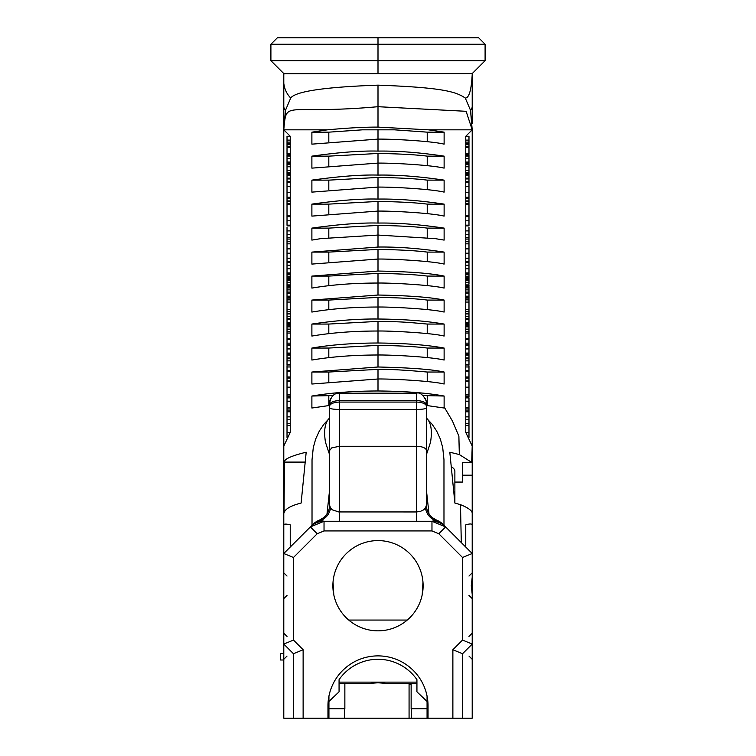 <?xml version="1.0" encoding="UTF-8"?>
<svg xmlns="http://www.w3.org/2000/svg" width="756" height="756" viewBox="0 0 756 756"><rect width="100%" height="100%" fill="white"/><g stroke="black" fill="none" stroke-linecap="round" stroke-linejoin="round"><path stroke-width="1.13" d="M311.888 300.075L328.813 300.075L378 297.391C399.31 297.722 415.715 298.611 427.225 300.075L444.122 300.075L444.122 312.067C432.205 309.043 392.175 306.832 378 307.021C353.6 307.049 331.563 308.722 311.888 312.067L311.888 300.075L378 295.029C408.703 295.568 430.74 297.25 444.122 300.075M328.813 357.569L328.813 348.053L378 345.369C399.31 345.69 415.715 346.588 427.225 348.053L444.122 348.053L444.122 360.045C432.205 357.021 392.194 354.8 378 354.999C353.591 355.018 331.553 356.7 311.888 360.045L311.888 348.053C331.308 344.736 353.345 343.054 378 343.007L378 331.015C390.087 330.769 432.375 332.961 444.122 336.061L444.122 324.059L427.225 324.059L427.225 333.585M411.141 684.152L409.072 684.152M411.368 708.731L411.368 718.2L328.936 718.2L328.936 696.068M329.588 405.462L311.888 408.023L311.888 396.031C331.638 392.695 353.676 391.013 378 390.984C404.592 391.183 426.639 392.865 444.122 396.031L422.887 395.558M444.122 396.031L444.122 408.023L426.412 405.462M378 321.385L378 331.015C353.581 331.034 331.544 332.716 311.888 336.061L311.888 324.059L328.813 324.059L378 321.385C399.366 321.924 398.034 321.347 427.225 324.059M311.888 324.059C335.985 320.468 358.023 318.786 378 319.023C403.487 319.202 425.524 320.884 444.122 324.059M427.225 372.037C404.262 369.996 387.847 369.098 378 369.363L328.813 372.037L311.888 372.037L378 367C410.413 367.728 432.46 369.41 444.122 372.037L427.225 372.037L427.225 381.563M311.888 372.037L311.888 384.029L378 378.992C390.134 378.747 432.366 380.939 444.122 384.029L444.122 372.037M333.112 395.558L311.888 396.031M444.122 348.053C427.168 344.934 405.131 343.252 378 343.007M328.813 348.053L311.888 348.053M427.225 132.158L444.122 132.158L444.122 144.15C432.687 141.278 395.152 138.981 378 139.104L311.888 144.15L311.888 132.158L328.813 132.158L362.36 129.834L394.585 129.834L427.225 132.158L427.225 141.674M378 153.468C399.31 153.789 415.715 154.678 427.225 156.142L444.122 156.142C419.4 152.476 397.363 150.794 378 151.096C361.217 150.633 339.179 152.315 311.888 156.142L328.813 156.142L378 153.468L378 163.098L311.888 168.134L311.888 156.142M444.122 156.142L444.122 168.134C432.687 165.262 395.152 162.965 378 163.098L378 175.09C397.354 174.778 419.391 176.46 444.122 180.136L427.225 180.136L427.225 189.652M378 175.09C361.217 174.627 339.179 176.309 311.888 180.136L328.813 180.136L378 177.452C399.31 177.773 415.715 178.671 427.225 180.136M444.122 180.136L444.122 192.128C432.687 189.246 395.152 186.959 378 187.082L311.888 192.128L311.888 180.136M378 201.436C399.31 201.767 415.715 202.655 427.225 204.12L444.122 204.12C419.382 200.453 397.344 198.771 378 199.074C361.217 198.611 339.179 200.293 311.888 204.12L328.813 204.12L378 201.436L378 211.075L311.888 216.112L311.888 204.12M444.122 204.12L444.122 216.112C432.687 213.239 395.142 210.943 378 211.075L378 223.067C397.335 222.755 419.372 224.438 444.122 228.114L427.225 228.114L427.225 237.639M378 223.067C361.207 222.604 339.17 224.286 311.888 228.114L328.813 228.114L378 225.43C399.31 225.751 415.715 226.649 427.225 228.114M444.122 228.114L444.122 240.106L435.343 238.65L378 235.059L320.667 238.65L311.888 240.106L311.888 228.114M311.888 252.098L328.813 252.098L378 249.414C399.31 249.745 415.715 250.633 427.225 252.098L444.122 252.098L444.122 264.09C432.205 261.066 392.175 258.854 378 259.043L311.888 264.09L311.888 252.098L378 247.051C397.902 246.758 419.939 248.44 444.122 252.098M311.888 276.082L328.813 276.082L378 273.407C399.31 273.729 415.715 274.626 427.225 276.082L444.122 276.082L444.122 288.083C432.196 285.05 392.175 282.839 378 283.037C353.6 283.056 331.563 284.738 311.888 288.083L311.888 276.082L378 271.045C408.438 271.565 430.476 273.247 444.122 276.082M472.207 681.761L472.207 702.239M465.762 201.398L468.985 201.398L468.985 225.883L468.985 225.165L465.762 225.165M468.985 201.398L468.985 200.916L465.762 200.916M465.762 140.115L468.985 140.115L468.985 136.278L465.762 136.278L465.762 162.455L468.985 162.455L468.985 163.598L465.762 163.598L465.762 243.838L468.985 243.838L468.985 248.667L465.762 248.667L465.762 253.203L468.985 253.203L468.985 258.193L465.762 258.193L465.762 296.201L468.985 296.201L468.985 297.514L465.762 297.514L465.762 326.866L468.985 326.866L468.985 329.144L465.762 329.144L465.762 348.941L468.985 348.941L468.985 353.071L465.762 353.071L465.762 371.697L468.985 371.697L468.985 376.979L465.762 376.979L465.762 401.512L468.985 401.512L468.985 407.446L465.762 407.446L465.762 425.552L468.985 425.552L468.985 437.431M465.762 324.617L468.985 324.617L468.985 326.866L468.985 323.691L465.762 323.691M465.762 318.975L468.985 318.975L468.985 323.228L468.985 322.595L465.762 322.595M468.985 320.317L468.985 317.926M465.762 166.774L468.985 166.774L468.985 172.604L465.762 172.557M465.762 172.604L468.985 172.604L468.985 175.279L465.762 175.279M468.985 196.475L468.985 198.337L465.762 198.337M468.985 197.581L468.985 201.654M468.985 163.91L468.985 167.426M468.985 178.454L468.985 181.572L465.762 181.393M465.762 173.247L468.985 173.247L465.762 173.152M465.762 181.572L468.985 181.572L468.985 186.893M465.762 333.084L468.985 333.084L468.985 348.941L468.985 345.095L465.762 345.331M465.762 353.165L468.985 353.165L468.985 353.676M465.762 175.657L468.985 175.657L468.985 178.567M468.985 227.32L468.985 243.838M468.985 397.807L468.985 401.814M465.762 348.941L465.762 353.071M465.762 276.762L468.985 276.762L468.985 279.37M465.762 268.682L468.985 268.682L468.985 272.859M468.985 336.212L468.985 329.578L468.985 331.421L465.762 331.345M465.762 371.697L465.762 376.979M468.985 376.979L468.985 378.028L465.762 378.028M465.762 371.243L468.985 371.243L468.985 370.733L468.985 371.697M468.985 328.378L468.985 329.578L465.762 329.578M468.985 353.165L468.985 359.043M465.762 348.79L468.985 348.79L465.762 348.743M465.762 243.838L465.762 248.667M468.985 248.667L468.985 253.203M465.762 358.76L468.985 358.76L468.985 364.978L465.762 364.978M468.985 377.32L468.985 394.556L465.762 394.396M465.762 253.203L465.762 258.193M468.985 258.193L468.985 262.493L465.762 262.493M468.985 365.8L468.985 371.016M465.762 326.866L465.762 329.144M465.762 364.411L468.985 364.411L465.762 364.26M465.762 425.505L468.985 425.505L465.762 425.543L465.762 432.404L468.985 432.404M468.985 398.903L468.985 397.902L465.762 397.902M465.762 401.313L468.985 401.512M465.762 408.098L468.985 408.098L468.985 424.815M465.762 401.512L465.762 407.446M468.985 142.421L468.985 146.796L465.762 146.796M468.985 432.697L465.762 432.697M468.985 426.28L468.985 425.552L468.985 426.28M468.985 154.611L468.985 162.455M468.985 155.736L465.762 155.736M465.762 162.455L465.762 163.598M468.985 163.598L465.762 163.976M465.762 204.205L468.985 204.205L468.985 203.458L465.762 203.458M465.762 153.723L468.985 153.723L468.985 147.533L465.762 147.533M468.985 140.115L468.985 142.109L465.762 142.109M465.762 197.297L468.985 197.297L468.985 186.439L465.762 186.751M468.985 302.107L468.985 313.22M468.985 278.662L465.762 278.662L468.985 278.69L468.985 279.805L468.985 278.69L468.985 279.805L465.762 279.805M468.985 394.169L468.985 396.012L465.762 395.936M465.762 268.267L468.985 268.682M465.762 280.419L468.985 280.391L468.985 284.076M465.762 273.436L468.985 273.436L468.985 276.762M468.985 273.436L468.985 272.925L465.762 272.925M465.762 296.201L465.762 297.514M468.985 297.514L468.985 298.913L465.762 298.875M465.762 313.929L468.985 313.929L468.985 318.541L465.762 318.541M465.762 286.76L468.985 286.76L468.985 287.875L465.762 287.875M465.762 299.263L468.985 299.263L468.985 299.886L468.985 298.913L465.762 298.913M465.762 265.214L468.985 265.214L468.985 268.153L468.985 263.381M468.985 292.374L468.985 296.201L468.985 292.033L468.985 293.186L465.762 293.186M465.762 299.886L468.985 299.886L468.985 300.907M465.762 311.652L468.985 311.652L468.985 313.882L465.762 313.882M468.985 315.781L468.985 316.49M468.985 268.267L468.985 271.48M465.762 396.012L468.985 396.012L468.985 396.815L465.762 396.815M468.985 303.005L468.985 309.374L465.762 309.374M465.762 287.96L468.985 287.96L468.985 292.033L465.762 292.033M465.762 284.899L468.985 284.899L468.985 286.278L465.762 286.278M465.762 261.585L468.985 261.51M465.762 280.117L468.985 280.117L465.762 280.391M468.985 299.886L468.985 302.069L465.762 302.069M472.103 553.383L443.158 524.437L436.599 520.137A16.112 16.112 -90 0 1 426.412 505.15L426.412 404.299M378 297.391L378 319.023M378 273.407L378 295.029M378 249.414L378 271.045M378 225.43L378 247.051M465.762 432.404L472.207 446.087L471.687 462.388L459.327 454.554L449.811 452.201L454.885 503.061L460.48 504.668L461.302 542.581M458.883 436.099L459.327 454.554L458.873 436.099L452.466 421.054L458.873 436.099M378 369.363L378 390.984M378 345.369L378 367M427.225 396.031L427.225 405.556M427.225 348.053L427.225 357.579M426.412 490.134L429.011 513.929M426.412 454.706L430.533 442.26C432.375 430.447 431.043 422.415 426.535 418.162L426.412 418.03M426.412 439.567L426.535 418.162L432.149 424.305L436.599 430.92L440.275 438.877L442.704 447.514L443.97 459.695L443.98 525.259M472.207 532.923L472.207 458.079M451.389 466.792A32.716 9.837 -0 0 1 454.876 471.215L454.876 482.063L462.398 482.063L462.398 462.388L462.398 475.193L472.207 475.193M454.876 482.063L454.876 502.91M465.762 547.042L465.762 524.891C470.95 523.265 473.095 523.823 472.207 526.554L472.207 514.534C473.114 511.453 469.202 508.164 460.48 504.668M344.632 708.731L344.632 718.2L409.072 718.2L409.072 683.424M462.398 462.388L471.687 462.388M472.207 630.315L472.207 687.913M472.207 684.048L472.207 655.272M472.207 653.959L472.207 636.41M472.207 633.528L472.207 625.741M472.207 621.234L472.207 526.554M465.762 136.278L472.207 129.834L465.762 136.278M290.72 98.025L285.494 110.281L283.793 129.673C286.713 98.762 283.216 115.205 378 106.7L466.121 111.302L472.207 129.786L472.207 494.547M427.225 300.075L427.225 309.601M427.225 276.082L427.225 285.607M427.225 252.098L427.225 261.623M427.225 156.142L427.225 165.668M427.225 204.12L427.225 213.646M378 177.452L378 199.074M426.412 459.648L426.412 433.396M328.936 701.473L339.066 691.806L339.066 679.653A47.392 47.392 0 0 1 416.934 679.653L416.934 691.806L427.064 701.473M416.934 683.424L386.392 683.424L378 682.772L369.608 683.424L339.066 683.424M411.141 683.424L411.141 708.731L427.064 708.731M327.962 705.112L327.962 718.2L327.962 705.112A50.047 50.047 0 0 1 378 655.887A50.047 50.047 0 0 1 428.038 705.112L428.038 718.2L472.207 718.2L472.207 617.983M411.368 718.2L427.064 718.2L427.064 696.068M428.038 705.112L428.038 718.2L427.064 718.2M306.189 452.201C291.154 455.906 283.916 459.204 284.454 462.096L284.01 512.955C285.097 508.958 290.795 505.66 301.115 503.061L306.189 452.201M305.112 462.096L284.454 462.096M416.934 682.139L339.066 682.139M423.01 588.886A45.124 45.124 0 0 1 407.257 620.062L348.743 620.062A45.124 45.124 0 0 1 332.99 588.877M328.813 405.547L328.813 396.031M328.813 381.553L328.813 372.037M328.813 324.059L328.813 333.585M328.813 309.591L328.813 300.075M328.813 285.607L328.813 276.082M328.813 261.614L328.813 252.098M328.813 237.63L328.813 228.114M328.813 213.646L328.813 204.12M328.813 189.652L328.813 180.136M328.813 165.668L328.813 156.142M344.859 683.424L344.859 708.731L328.936 708.731M293.46 718.2L283.793 718.2L293.46 718.2L293.46 653.742L293.46 718.2L328.936 718.2M290.238 322.595L287.015 322.595L287.015 318.975L290.238 318.975M283.793 569.457L283.793 129.834L290.238 136.278L290.238 432.394L283.793 446.087L283.793 526.554C282.725 523.993 284.87 523.435 290.238 524.881L290.238 547.042L290.238 524.881M290.238 344.783L287.015 344.783L287.015 333.084L290.238 333.084M287.015 186.893L287.015 178.454M287.015 264.77L287.015 240.37L287.015 277.254L287.015 276.762L290.238 276.762M290.238 181.393L287.015 181.393L290.238 181.572M290.238 153.723L287.015 153.723L287.015 147.6L290.238 147.6M290.238 147.533L287.015 147.6M290.238 353.071L287.015 353.071L287.015 348.941L290.238 348.941M287.015 196.475L287.015 198.337L290.238 198.337M287.015 167.426L287.015 163.91M290.238 364.26L287.015 364.411L287.015 358.911M290.238 175.279L287.015 175.279L287.015 167.492M287.015 201.654L287.015 197.581M290.238 163.598L287.015 163.598L287.015 154.611M287.015 261.51L287.015 253.203L290.238 253.203M290.238 331.345L287.015 331.421L287.015 328.378M290.238 358.76L287.015 358.76L287.015 277.868M290.238 376.979L287.015 376.979L287.015 371.697L290.238 371.697M290.238 378.028L287.015 378.028L287.015 376.979M287.015 371.697L287.015 370.733L287.015 371.243L290.238 371.243M290.238 225.165L287.015 225.165L287.015 203.458L287.015 204.205L290.238 204.205M290.238 333.027L287.015 333.084M290.238 432.697L287.015 432.697L287.015 425.505L290.238 425.505M290.238 325.864L287.015 325.864L287.015 323.691L290.238 323.691M290.238 355.046L287.015 355.046L287.015 353.165L290.238 353.165M287.015 348.941L290.238 348.79M290.238 364.978L287.015 364.978L287.015 364.411L290.238 364.411M290.238 348.743L287.015 348.743L287.015 345.095L290.238 345.331M285.494 110.281A32.716 11.935 180 0 1 283.793 106.473L283.793 129.824L290.238 136.278L287.015 136.278L287.015 140.115L290.238 140.115M290.238 142.109L287.015 142.109L287.015 140.115M290.238 248.667L287.015 248.667L287.015 227.32M290.238 178.161L287.015 178.161L287.015 175.657L290.238 175.657M287.015 359.043L287.015 355.566M290.238 258.193L287.015 258.193M287.015 258.24L290.238 258.24M287.015 243.838L290.238 243.838M287.015 253.203L287.015 248.667M290.238 146.796L287.015 146.796L287.015 142.421M287.015 432.404L290.228 432.404M287.015 425.552L290.238 425.552L287.015 425.543L287.015 426.28L287.015 425.552M290.238 408.098L287.015 408.098L287.015 425.505M290.238 407.446L287.015 407.446L287.015 401.512L290.238 401.512M290.238 319.325L287.015 319.325L287.015 317.926M287.015 371.016L287.015 365.8M290.238 173.152L287.015 173.152L290.238 173.247M290.238 203.458L287.015 203.458L287.015 201.398L290.238 201.398M290.238 200.916L287.015 200.916L287.015 201.398M287.015 401.814L287.015 394.169M290.238 197.297L287.015 197.297L287.015 186.439L290.238 186.751M290.238 394.396L287.015 394.556L287.015 377.32M287.015 162.455L290.238 162.455M290.238 163.976L287.015 163.598M287.015 279.37L287.015 277.244L290.238 277.244M287.015 272.859L287.015 268.682L290.238 268.682M287.015 437.422L287.015 432.697M287.015 401.512L290.238 401.313M290.238 395.936L287.015 395.936L290.238 396.012M287.015 365.195L287.015 359.743M287.015 278.662L290.238 278.662L287.015 278.69L287.015 279.805L287.015 278.69L287.015 279.805L290.238 279.805M290.238 287.875L287.015 287.875L287.015 286.363L290.238 286.76M287.015 313.22L287.015 309.374L290.238 309.374M290.238 286.278L287.015 286.278L287.015 284.899L290.238 284.899M287.015 284.076L287.015 280.117L290.238 280.117M287.015 299.423L287.015 287.96L290.238 287.96M290.238 313.929L287.015 313.929L287.015 318.541L290.238 318.541M287.015 290.625L287.015 293.186L290.238 293.186M290.238 329.144L287.015 329.144L287.015 326.866L290.238 326.866M290.238 172.557L287.015 172.557L290.238 172.604M290.238 302.069L287.015 302.069L287.015 299.886L290.238 299.886M290.238 297.514L287.015 297.514M287.015 296.201L290.238 296.201M290.238 298.875L287.015 298.875L290.238 298.913M287.015 263.381L287.015 268.267L290.238 268.267M290.238 280.391L287.015 280.391L290.238 280.419M290.238 272.925L287.015 272.925L287.015 276.762M330.911 398.242A9.989 9.941 -0 0 0 329.588 403.194L329.588 505.15A16.112 16.112 90 0 1 319.401 520.128L312.842 524.447L283.793 553.486L283.793 526.554M287.015 336.656L287.015 277.254M329.588 454.706L325.467 442.26C323.625 430.447 324.957 422.415 329.465 418.162L329.588 418.03M329.588 439.567L329.465 418.162L323.851 424.305L319.401 430.92L315.724 438.877L313.296 447.514L312.03 459.695L312.02 525.259M329.588 459.648L329.588 433.396M329.588 490.134L326.989 513.929M283.793 636.543L283.793 653.553L280.57 653.553L280.57 659.997L283.793 659.997L283.793 672.056M283.793 705.112L283.793 644.074L293.46 653.742L303.128 649.735L293.46 640.067L293.46 557.493L317.189 533.764L324.031 530.929L431.969 530.929L438.811 533.764L462.54 557.493L462.54 640.067L452.872 649.735L452.872 718.2M283.793 500.859L283.793 718.2M328.813 141.674L328.813 132.158M283.793 622.783L283.793 553.486L293.46 557.493M462.54 557.493L472.207 553.486L472.207 594.244L472.207 577.187L471.262 585.72L472.207 594.244L472.207 718.2M443.158 524.437A19.335 19.335 -45 0 0 436.599 520.128L431.969 521.262L324.031 521.262L319.401 520.128A19.335 19.335 45 0 0 312.842 524.437M426.412 505.15L425.439 508.079L423.615 509.875L420.327 511.415L416.424 511.954L338.773 511.935L332.385 509.875L330.561 508.079L329.588 505.15L329.588 450.491L331.771 447.864L339.576 446.267L339.576 409.44L416.424 409.44A9.989 1.484 -0 0 0 426.412 407.956L426.412 505.15M332.876 585.787A45.124 45.124 0 0 1 332.876 585.72L333.027 582.092M422.207 594.764L423.124 585.72A45.124 45.124 0 0 1 423.124 585.796M378 540.597A45.124 45.124 0 0 1 417.076 608.278A45.124 45.124 0 0 1 338.924 608.278A45.124 45.124 0 0 1 378 540.597M333.046 581.903L333.377 579.02M333.424 578.718L333.746 576.941M333.736 576.989L333.443 578.642M333.368 579.087L333.046 581.818M333.027 582.139L333.793 594.764M333.793 594.745L332.876 585.73M422.973 582.092L422.207 594.745M422.254 576.941L422.576 578.718M422.623 579.02L422.954 581.903M310.357 526.923L324.031 521.262A19.335 19.335 0 0 0 310.357 526.923L317.189 533.764M431.969 521.262L445.643 526.923A19.335 19.335 0 0 0 431.969 521.262L431.969 530.929M303.128 718.2L303.128 649.735M462.54 718.2L462.54 653.742L472.207 644.074L462.54 640.067M293.46 640.067L283.793 644.074L283.793 553.486M452.872 649.735L462.54 653.742M287.015 576.053L283.793 572.831L283.793 598.61L287.015 595.388M283.793 687.497L283.793 688.036M283.793 625.836L283.793 633.216L287.015 636.401M283.793 672.859L283.793 684.293M311.888 132.158L327.461 129.834C347.609 127.944 364.458 127.036 378 127.112L428.539 129.834L444.122 132.158M378 129.474L378 151.096M472.207 123.36L472.207 73.587L283.925 73.71L270.903 60.688L270.903 44.245L276.346 38.802M472.207 117.303L472.207 73.587L485.097 60.688L472.075 73.71M283.925 73.71L283.793 74.797C282.753 84.521 285.059 92.26 290.71 98.015C295.605 91.353 324.702 87.053 378 85.144L378 127.112M378 85.144C442.156 87.535 455.745 91.542 465.28 98.053C469.06 98.015 471.366 90.153 472.207 74.466M472.207 129.786L470.506 110.272L465.28 98.053M470.506 110.272A32.716 11.926 -0 0 0 472.207 106.473M283.793 74.797L283.793 106.473M478.652 37.8L277.357 37.8L270.903 44.245L485.097 44.245L478.68 37.8L378 37.8L378 60.688L270.903 60.688L283.793 73.587L283.793 129.834L327.461 129.834M378 73.663L378 60.688L485.097 60.688L485.097 44.245M339.576 393.186C334.256 392.94 330.92 396.267 329.588 403.156L329.588 404.847A9.989 4.224 180 0 1 339.576 400.623L416.424 400.623L416.424 402.069L339.576 402.069L339.576 393.186L416.424 393.186L416.424 400.623A9.989 4.224 -0 0 1 426.412 404.847L426.412 403.175C427.471 402.428 422.273 391.117 416.424 393.186L416.424 393.252M465.762 170.582L468.985 170.582M465.762 220.79L468.985 220.79M465.762 164.685L468.985 164.685M465.762 182.12L468.985 182.12M465.762 178.161L468.985 178.161M465.762 237.365L468.985 237.365M465.762 234.511L468.985 234.511M465.762 230.901L468.985 230.901M465.762 348.563L468.985 348.563M465.762 277.244L468.985 277.244M465.762 338.527L468.985 338.527M465.762 354.233L468.985 354.233M465.762 248.866L468.985 248.866M465.762 241.731L468.985 241.731M465.762 239.066L468.985 239.066M465.762 387.176L468.985 387.176M465.762 258.24L468.985 258.24M465.762 366.972L468.985 366.972M465.762 357.938L468.985 357.938M465.762 360.867L468.985 360.867M465.762 380.854L468.985 380.854M465.762 343.148L468.985 343.148M465.762 401.181L468.985 401.181M465.762 423.643L468.985 423.643M465.762 419.769L468.985 419.769M465.762 416.858L468.985 416.858M465.762 143.508L468.985 143.508M465.762 162.049L468.985 162.049M465.762 158.552L468.985 158.552M465.762 410.054L468.985 410.054M465.762 215.29L468.985 215.29M465.762 147.6L468.985 147.6M465.762 192.544L468.985 192.544M465.762 282.309L468.985 282.309M465.762 276.715L468.985 276.715M465.762 274.778L468.985 274.778M465.762 318.503L468.985 318.503M465.762 316.651L468.985 316.651M465.762 173.351L468.985 173.351M465.762 289.888L468.985 289.888M465.762 285.503L468.985 285.503M425.07 398.204A9.989 9.941 180 0 1 426.412 403.194M339.576 521.262L339.576 446.267L416.424 446.267L416.424 402.069A9.989 4.224 -0 0 1 426.412 406.293M452.466 421.054L444.122 406.917M426.412 458.098L426.412 461.453M329.588 407.956A9.989 1.484 180 0 0 339.576 409.44L339.576 402.069A9.989 4.224 180 0 0 329.588 406.293M287.015 343.148L290.238 343.148M287.015 182.12L290.238 182.12M287.015 164.685L290.238 164.685M287.015 360.867L290.238 360.867M287.015 155.736L290.238 155.736M287.015 329.578L290.238 329.578M287.015 220.79L290.238 220.79M287.015 338.527L290.238 338.527M287.015 324.617L290.238 324.617M287.015 354.233L290.238 354.233M287.015 348.563L290.238 348.563M287.015 237.365L290.238 237.365M287.015 234.511L290.238 234.511M287.015 230.901L290.238 230.901M287.015 215.29L290.238 215.29M287.015 357.938L290.238 357.938M287.015 248.866L290.238 248.866M287.015 241.731L290.238 241.731M287.015 239.066L290.238 239.066M287.015 143.508L290.238 143.508M287.015 423.643L290.238 423.643M287.015 419.769L290.238 419.769M287.015 416.858L290.238 416.858M287.015 366.972L290.238 366.972M287.015 410.054L290.238 410.054M287.015 192.544L290.238 192.544M287.015 387.176L290.238 387.176M287.015 401.181L290.238 401.181M287.015 311.652L290.238 311.652M287.015 173.351L290.238 173.351M287.015 318.503L290.238 318.503M287.015 316.651L290.238 316.651M287.015 289.888L290.238 289.888M287.015 285.503L290.238 285.503M287.015 162.049L290.238 162.049M287.015 158.552L290.238 158.552M287.015 380.854L290.238 380.854M287.015 170.582L290.238 170.582M287.015 265.214L290.238 265.214M287.015 282.309L290.238 282.309M287.015 276.715L290.238 276.715M287.015 274.778L290.238 274.778M287.015 273.436L290.238 273.436M329.588 458.098L329.588 461.453M444.074 525.354A19.335 18.796 -45 0 0 435.626 520.544A16.112 14.789 90 0 1 425.439 508.079M330.561 508.079A16.112 14.789 -90 0 1 320.374 520.544A19.335 18.796 45 0 0 311.926 525.354M416.424 521.262L416.424 446.267A9.989 4.224 -0 0 1 426.412 450.491M324.031 521.262L324.031 530.929M445.643 526.923L438.811 533.764M472.207 129.834L428.539 129.834M465.762 325.864L468.985 325.864M465.762 319.325L468.985 319.325M465.762 174.305L468.985 174.305M465.762 178.945L468.985 178.945M465.762 225.883L468.985 225.883M465.762 345.095L468.985 345.095M465.762 339.34L468.985 339.34M465.762 333.027L468.985 333.027M465.762 370.733L468.985 370.733M465.762 331.421L468.985 331.421M465.762 355.046L468.985 355.046M465.762 239.057L468.985 239.057M465.762 394.556L468.985 394.556M465.762 258.259L468.985 258.259M465.762 381.6L468.985 381.6M465.762 344.783L468.985 344.783M465.762 411.812L468.985 411.812M465.762 144.689L468.985 144.689M465.762 156.048L468.985 156.048M465.762 261.321L468.985 261.321M465.762 164.014L468.985 164.014M465.762 216.632L468.985 216.632M465.762 154.819L468.985 154.819M465.762 186.439L468.985 186.439M465.762 174.126L468.985 174.126M465.762 268.777L468.985 268.777M465.762 285.059L468.985 285.059M468.985 656.066L472.207 659.289M468.985 636.401L472.207 633.178M287.015 154.819L290.238 154.819M287.015 174.305L290.238 174.305M287.015 156.048L290.238 156.048M287.015 261.321L290.238 261.321M287.015 331.421L290.238 331.421M287.015 370.733L290.238 370.733M287.015 339.34L290.238 339.34M287.015 345.095L290.238 345.095M287.015 225.883L290.238 225.883M287.015 216.632L290.238 216.632M287.015 178.945L290.238 178.945M287.015 258.259L290.238 258.259M287.015 239.057L290.238 239.057M287.015 411.812L290.238 411.812M287.015 396.815L290.238 396.815M287.015 186.439L290.238 186.439M287.015 394.556L290.238 394.556M287.015 164.014L290.238 164.014M287.015 397.902L290.238 397.902M287.015 268.777L290.238 268.777M287.015 174.126L290.238 174.126M287.015 261.585L290.238 261.585M287.015 313.882L290.238 313.882M287.015 285.059L290.238 285.059M287.015 144.689L290.238 144.689M287.015 381.6L290.238 381.6M287.015 299.263L290.238 299.263M287.015 292.033L290.238 292.033M287.015 166.774L290.238 166.774M287.015 262.493L290.238 262.493M287.015 656.066L283.793 659.289M436.599 520.128L432.423 517.68M319.401 520.128L323.577 517.68M468.985 576.053L472.207 572.831M468.985 595.388L472.207 598.61M283.793 628.236L283.793 651.483M283.793 675.76L283.793 692.723"/></g></svg>
